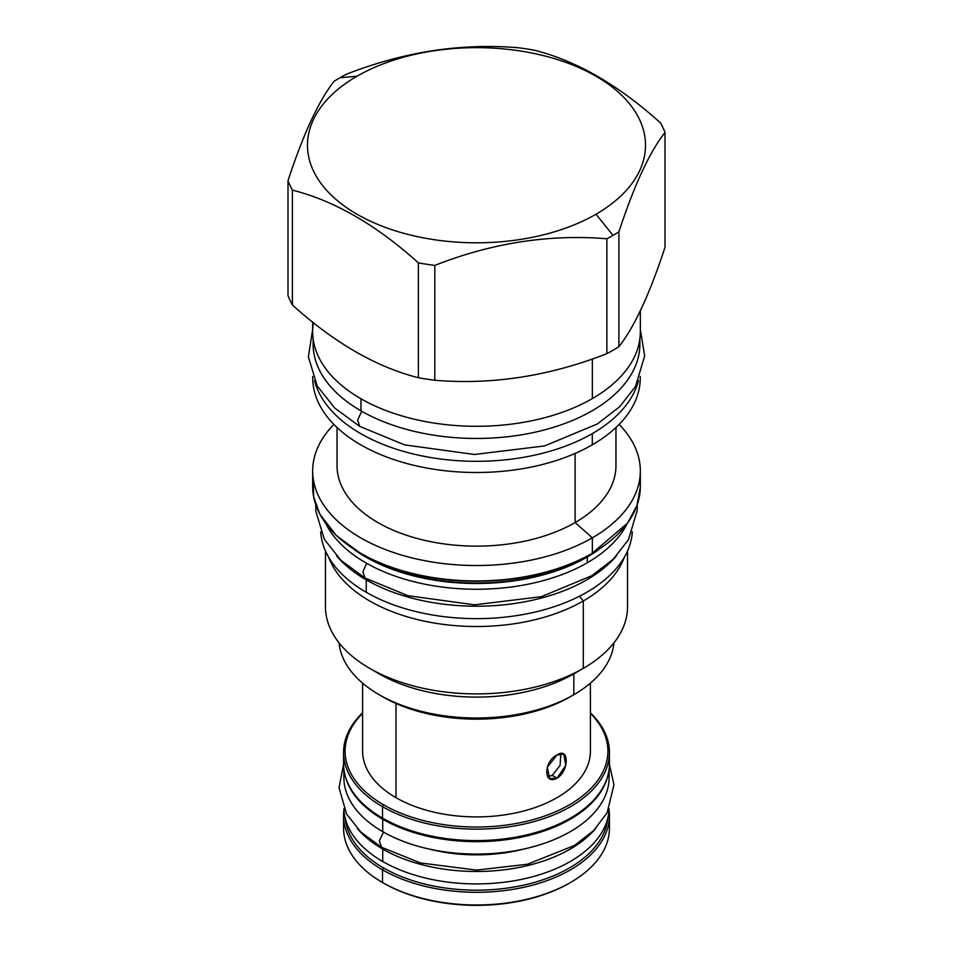 <?xml version="1.0" encoding="UTF-8"?>
<svg xmlns="http://www.w3.org/2000/svg" width="953" height="953" viewBox="0 0 953 953"><rect width="100%" height="100%" fill="white"/><g stroke="black" fill="none" stroke-linecap="round" stroke-linejoin="round"><path stroke-width="1.43" d="M569.954 882.823A131.395 75.859 0 0 1 383.582 883.133L382.51 882.514A132.92 76.74 180 0 1 382.51 882.502L383.582 883.133L382.51 882.514L382.51 869.827L383.582 867.969A131.395 75.859 0 0 0 523.388 885.194A131.395 75.859 0 0 0 607.692 818.532A131.395 75.859 0 0 1 523.388 885.194A131.395 75.859 0 0 1 383.582 867.969A131.395 75.859 0 0 1 345.308 818.532A131.395 75.859 0 0 0 383.582 867.969L382.51 869.827A132.92 76.74 0 0 1 343.95 809.812A132.92 76.74 0 0 0 343.58 815.565A132.92 76.74 0 0 0 382.51 869.827L382.51 882.514A132.92 76.74 0 0 0 527.366 899.144A132.92 76.74 0 0 0 609.42 828.24L609.42 815.565A132.92 76.74 0 0 0 609.05 809.812A132.92 76.74 0 0 1 531.929 885.313A132.92 76.74 0 0 1 382.51 869.827A132.92 76.74 0 0 0 527.366 886.469A132.92 76.74 0 0 0 609.42 815.565M608.967 821.903A132.92 76.74 0 0 1 570.49 882.502A132.92 76.74 0 0 1 382.51 882.514A132.92 76.74 180 0 1 343.58 828.24L343.58 815.565M609.42 752.405A132.92 76.74 0 0 1 527.366 823.309A132.92 76.74 0 0 1 382.51 806.679A132.92 76.74 0 0 1 343.58 752.405A132.92 76.74 0 0 1 362.605 712.832A132.92 76.74 0 0 0 382.51 806.679L383.582 804.808A131.395 75.859 0 0 1 362.605 713.332A131.395 75.859 0 0 0 383.582 804.808A131.395 75.859 0 0 0 556.421 811.384A131.395 75.859 0 0 0 590.395 713.332A131.395 75.859 0 0 1 556.421 811.384A131.395 75.859 0 0 1 383.582 804.808L382.51 806.679A132.92 76.74 0 0 0 558.375 812.861A132.92 76.74 0 0 0 590.395 712.832A132.92 76.74 0 0 1 609.42 752.405L609.42 763.841A132.92 76.74 0 0 1 527.366 834.745A132.92 76.74 0 0 1 382.51 818.115A132.92 76.74 0 0 0 570.49 818.115A132.92 76.74 0 0 0 609.05 758.123M590.395 751.167A113.895 65.757 0 0 1 520.088 811.908A113.895 65.757 0 0 1 395.971 797.661L395.971 703.457L395.971 797.661A113.895 65.757 180 0 1 362.605 751.167A113.895 65.757 180 0 0 395.971 797.661A113.895 65.757 0 0 0 520.088 811.908A113.895 65.757 0 0 0 590.395 751.155L590.395 683.158M547.618 776.695L552.299 775.408L560.066 765.438L560.924 753.62L560.066 765.438L552.299 775.408L557.029 778.136L565.748 765.342L563.807 754.133L557.029 755.014L547.248 767.201L549.643 778.661L557.029 778.136L552.299 775.408L547.618 776.695M343.58 763.794A132.92 76.74 0 0 0 382.51 818.115L383.582 818.734A131.395 75.859 0 0 0 569.418 818.734L570.49 818.115M383.582 883.133A131.395 75.859 0 0 0 569.418 883.133L570.49 882.502M382.51 882.502A132.92 76.74 180 0 1 343.58 828.193M380.926 695.714A132.777 76.657 0 0 0 570.382 696.714L573.825 694.725A137.649 79.468 0 0 0 613.935 642.87A137.649 79.468 0 0 1 573.825 694.725L573.766 694.761M596.006 214.222A169.015 97.575 0 0 0 596.006 76.228A169.015 97.575 0 0 0 356.994 76.228A169.015 97.575 0 0 0 356.994 214.222A169.015 97.575 0 0 0 596.006 214.222L613.017 235.391A193.066 111.465 0 0 0 618.89 231.841C634.269 185.085 649.636 151.968 665.003 132.491A193.066 111.465 0 0 0 660.608 123.008C618.616 85.127 576.625 60.885 534.633 50.271A193.066 111.465 0 0 0 518.206 47.733C460.847 42.968 403.488 51.843 346.13 74.358A193.066 111.465 0 0 0 339.983 77.753A193.066 111.465 0 0 0 334.11 81.291C318.731 100.78 303.364 133.897 287.997 180.653A193.066 111.465 0 0 0 292.392 190.123C334.384 200.738 376.375 224.979 418.367 262.861A193.066 111.465 0 0 0 434.794 265.399C492.153 242.884 549.512 234.009 606.87 238.774A193.066 111.465 0 0 0 613.017 235.391A193.066 111.465 0 0 0 618.89 231.841C634.269 185.085 649.636 151.968 665.003 132.491A193.066 111.465 0 0 0 660.608 123.008C618.616 85.127 576.625 60.885 534.633 50.271A193.066 111.465 0 0 0 518.206 47.733C460.847 42.968 403.488 51.843 346.13 74.358A193.066 111.465 0 0 0 339.983 77.753A193.066 111.465 0 0 0 334.11 81.291C318.731 100.78 303.364 133.897 287.997 180.653A193.066 111.465 0 0 0 292.392 190.123C334.384 200.738 376.375 224.979 418.367 262.861A193.066 111.465 0 0 0 434.794 265.399C492.153 242.884 549.512 234.009 606.87 238.774A193.066 111.465 0 0 0 613.017 235.391L596.006 214.222A169.015 97.575 0 0 0 596.006 76.228A169.015 97.575 0 0 0 356.994 76.228A169.015 97.575 0 0 0 356.994 214.222A169.015 97.575 0 0 0 596.006 214.222M639.785 478.632L640.333 487.09L636.985 505.495L627.562 523.161L591.706 553.622A162.915 94.061 180 0 1 360.973 553.431A162.915 94.061 180 0 0 591.706 553.622L592.349 553.24A163.833 94.585 180 0 1 413.805 573.754A163.833 94.585 180 0 1 312.667 486.364A163.833 94.585 180 0 1 313.215 478.656L313.62 496.62L319.874 514.251L336.433 535.669L361.532 554.062C388.312 569.072 420.202 577.947 457.19 580.675C509.307 583.593 554.289 574.588 592.158 553.669L592.349 553.24A163.833 94.585 180 0 1 413.805 573.754A163.833 94.585 180 0 1 312.667 486.364L312.667 470.949A163.833 94.585 0 0 0 413.805 558.339A163.833 94.585 0 0 0 592.349 537.826L592.349 553.24L592.349 537.826A163.833 94.585 0 0 1 377.364 546.248A163.833 94.585 0 0 1 333.872 424.407A163.833 94.585 0 0 0 312.667 470.949M587.632 556.183L587.429 556.469A156.876 90.571 0 0 0 591.17 554.229A156.876 90.571 0 0 1 587.429 556.469A156.876 90.571 0 0 1 361.83 554.229A156.876 90.571 0 0 0 587.429 556.469L587.632 556.183M325.986 523.912A156.673 90.452 0 0 0 587.286 562.758L587.286 557.005L587.286 562.758A156.673 90.452 0 0 1 325.986 523.912M354.445 549.75A156.673 90.452 0 0 0 587.286 557.005A156.673 90.452 0 0 0 598.555 549.75A156.673 90.452 0 0 1 587.286 557.005A1.525 0.882 60 0 1 587.429 556.469A1.525 0.882 60 0 0 587.286 557.005A156.673 90.452 0 0 1 354.445 549.75M627.014 523.912A156.673 90.452 180 0 1 587.286 562.758A156.673 90.452 180 0 0 627.014 523.912M325.461 550.953L325.461 606.704A151.039 87.2 0 0 0 418.701 687.268A151.039 87.2 0 0 0 583.307 668.363L583.307 600.974A151.039 87.2 180 0 0 624.286 557.314A151.039 87.2 180 0 1 583.307 600.974L579.484 596.221L583.307 600.974A151.039 87.2 0 0 1 433.496 622.905A151.039 87.2 0 0 1 328.714 557.314A151.039 87.2 0 0 0 433.496 622.905A151.039 87.2 0 0 0 583.307 600.974L583.307 668.363L573.825 673.831L573.825 694.725A137.649 79.468 0 0 1 427.325 712.749A137.649 79.468 0 0 1 339.065 642.87A137.649 79.468 0 0 0 379.175 694.725A137.649 79.468 0 0 0 573.825 694.725L573.825 673.831A137.649 79.468 0 0 1 379.175 673.831L369.693 668.363A151.039 87.2 0 0 0 583.307 668.363L573.825 673.831A137.649 79.468 0 0 1 374.648 671.103A137.649 79.468 0 0 0 379.175 673.831M325.461 606.644A151.039 87.2 0 0 0 369.693 668.363M627.539 550.953L627.539 606.704A151.039 87.2 180 0 1 583.307 668.363L583.236 668.41M627.539 606.644A151.039 87.2 180 0 1 583.307 668.363M312.667 322.09L312.667 331.704A163.833 94.585 0 0 1 313.418 322.686A163.833 94.585 0 0 0 406.645 417.271A163.833 94.585 0 0 0 592.349 398.592A163.833 94.585 0 0 0 640.333 331.668M312.763 376.53A163.761 94.55 0 0 0 412.697 465.028A163.761 94.55 0 0 0 592.289 444.813L592.289 433.615A163.761 94.55 180 0 0 638.462 380.7A163.761 94.55 180 0 1 592.289 433.615A163.761 94.55 0 0 1 425.193 456.547A163.761 94.55 0 0 1 314.538 380.7A163.761 94.55 0 0 0 425.193 456.547A163.761 94.55 0 0 0 592.289 433.615L592.289 444.813A163.761 94.55 0 0 1 413.828 465.302A163.761 94.55 0 0 1 312.739 377.96L312.739 376.483M337.028 427.504L337.028 465.612A139.472 80.517 0 0 0 423.132 540.006A139.472 80.517 0 0 0 575.124 522.554L592.349 537.826L575.124 522.554L575.124 453.425L575.124 522.554A139.472 80.517 0 0 1 423.084 539.994A139.472 80.517 0 0 1 337.028 465.564M640.261 377.948A163.761 94.55 180 0 1 592.289 444.813A163.761 94.55 180 0 0 640.261 377.924L640.261 376.483M615.972 427.504L615.972 465.612A139.472 80.517 180 0 1 575.124 522.554A139.472 80.517 180 0 0 615.972 465.564M640.333 470.949A163.833 94.585 180 0 0 619.128 424.407A163.833 94.585 180 0 1 592.349 537.826A163.833 94.585 180 0 0 640.333 470.949L640.333 486.364A163.833 94.585 180 0 1 592.349 553.24A163.833 94.585 180 0 0 640.333 486.364L640.333 486.328M379.175 694.725L382.618 696.714A132.777 76.657 0 0 0 570.382 696.714L573.825 694.725M606.87 353.646A193.066 111.465 0 0 0 613.017 350.251A193.066 111.465 180 0 0 618.89 346.701C634.269 327.224 649.636 294.108 665.003 247.351L665.003 132.491L665.003 247.351C649.636 294.108 634.269 327.224 618.89 346.701L618.89 231.841L618.89 346.701A193.066 111.465 180 0 1 613.017 350.251A193.066 111.465 0 0 1 606.87 353.646L606.87 238.774L606.87 353.646C549.512 376.149 492.153 385.024 434.794 380.259L434.794 265.399L434.794 380.259C492.153 385.024 549.512 376.149 606.87 353.646M418.367 377.722A193.066 111.465 0 0 0 434.794 380.259A193.066 111.465 0 0 1 418.367 377.722L418.367 262.861L418.367 377.722C376.375 367.119 334.384 342.877 292.392 304.996L292.392 190.123L292.392 304.996C334.384 342.877 376.375 367.119 418.367 377.722M287.997 295.513A193.066 111.465 0 0 0 292.392 304.996A193.066 111.465 0 0 1 287.997 295.513L287.997 180.653L287.997 295.513M312.667 331.704A163.833 94.585 0 0 0 413.805 419.094A163.833 94.585 0 0 0 592.349 398.592L592.349 358.936L592.349 398.592A163.833 94.585 0 0 0 640.333 331.704L640.333 310.726M356.994 76.228L339.983 77.753L356.994 76.228M315.777 504.792L315.836 511.261L324.306 539.279L340.995 560.364L364.999 578.006L362.879 571.883L366.667 563.306L362.879 571.883L365.011 578.006L407.848 595.673L474.546 604.821L541.447 596.673L591.884 575.683L613.267 559.149L628.432 539.755L637.212 510.51L637.223 504.792M336.671 556.016A155.911 90.011 0 0 0 366.25 579.853A155.911 90.011 180 0 0 616.329 556.016A155.911 90.011 180 0 1 366.25 579.853L366.25 592.278L366.25 579.853A155.911 90.011 0 0 1 336.671 556.016M320.684 531.834A155.911 90.011 0 0 0 366.25 592.278A155.911 90.011 180 0 0 533.597 612.398A155.911 90.011 180 0 0 632.315 531.834A155.911 90.011 180 0 1 533.597 612.398A155.911 90.011 180 0 1 366.25 592.278A155.911 90.011 0 0 1 320.684 531.834M345.069 775.313A132.622 76.562 0 0 0 382.725 819.235A132.622 76.562 180 0 0 518.944 837.627A132.622 76.562 180 0 0 607.931 775.313A132.622 76.562 180 0 1 518.944 837.627A132.622 76.562 180 0 1 382.725 819.235L382.725 831.659L382.725 819.235A132.622 76.562 0 0 1 345.069 775.313M383.582 818.734A131.395 75.859 0 0 0 569.954 818.424M343.878 777.469A132.622 76.562 0 0 0 382.725 831.659A132.622 76.562 180 0 0 531.905 847.086A132.622 76.562 180 0 0 608.729 771.668A132.622 76.562 180 0 1 609.122 777.517A132.622 76.562 180 0 1 527.247 848.253A132.622 76.562 180 0 1 382.725 831.659A132.622 76.562 0 0 1 343.878 777.517L343.878 769.035M609.42 764.449L613.97 784.772L607.132 812.766L593.767 830.48L574.552 845.418L527.533 864.228L476.5 870.101L420.38 862.941L381.474 847.217L379.389 840.856L383.499 832.1L379.389 840.856L381.474 847.217L360.961 832.16L346.594 814.088L339.03 787.678L343.58 764.449M357.375 828.574A132.622 76.562 0 0 0 382.725 849.063A132.622 76.562 180 0 0 595.625 828.574A132.622 76.562 180 0 1 382.725 849.063L382.725 861.5L382.725 849.063A132.622 76.562 0 0 1 357.375 828.574M343.902 808.74A132.622 76.562 0 0 0 382.725 861.5A132.622 76.562 180 0 0 526.139 878.356A132.622 76.562 180 0 0 609.098 808.74A132.622 76.562 180 0 1 526.139 878.356A132.622 76.562 180 0 1 382.725 861.5A132.622 76.562 0 0 1 343.902 808.74M313.12 344.104A163.38 94.323 0 0 0 360.973 410.838L360.973 398.771L360.973 410.838A163.38 94.323 180 0 0 542.376 430.458A163.38 94.323 180 0 0 639.713 339.923M639.88 338.768L639.88 344.14A163.38 94.323 180 0 1 539.017 431.28A163.38 94.323 180 0 1 360.973 410.838A163.38 94.323 0 0 1 313.12 344.14L313.12 338.768M312.667 329.404L308.379 356.767L317.206 385.941L334.634 407.955L359.734 426.408L357.637 420.035L361.747 411.279L357.637 420.035L359.734 426.396L404.584 444.884L474.451 454.474L544.532 445.944L597.34 423.966L619.688 406.693L635.52 386.453L644.669 355.981L640.333 329.404M382.51 806.679L382.51 818.115L382.51 806.679M343.58 752.405L343.58 763.841A132.92 76.74 0 0 0 382.51 818.115M557.029 778.136C569.275 771.001 569.275 746.461 557.029 755.014C543.436 761.376 543.436 785.915 557.029 778.136M429.338 849.087A116.326 67.163 0 0 0 523.662 849.087M609.122 769.035L609.122 777.517M362.605 751.167L362.605 683.158"/></g></svg>

